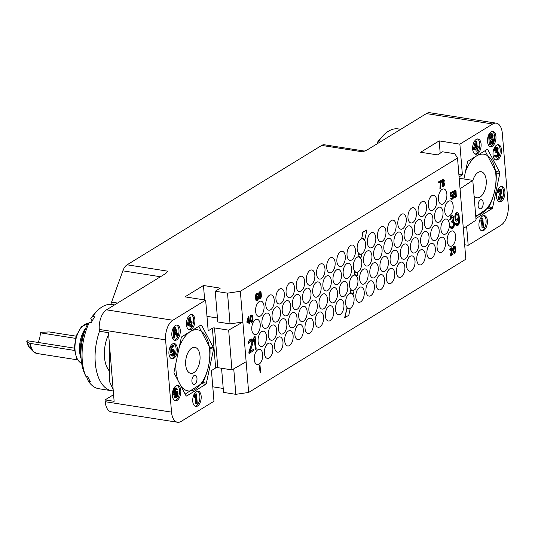 <?xml version="1.0" encoding="UTF-8"?>
<svg xmlns="http://www.w3.org/2000/svg" width="535" height="535" viewBox="0 0 535 535"><rect width="100%" height="100%" fill="white"/><g stroke="black" fill="none" stroke-linecap="round" stroke-linejoin="round"><path stroke-width="0.8" d="M110.912 304.388A11.609 6.193 -81.1 0 1 111.581 302.128L122.856 270.837A11.609 6.193 -81.1 0 1 127.103 264.798L167.856 271.198L165.783 273.472L106.512 309.832L172.818 320.251A15.482 8.252 98.9 0 0 165.589 339.865L171.528 412.124A15.482 8.252 98.9 0 0 177.54 422.255A15.482 8.252 98.9 0 0 181.138 421.413L213.967 401.27L211.439 370.561L215.652 367.98A1.545 0.542 -4.7 0 1 217.785 367.665L231.943 369.892L246.133 361.74L242.863 322.003L230.05 323.882L217.758 321.95L215.237 291.241L220.286 288.138L203.467 285.496L184.95 296.858L205.647 300.108L172.818 320.251M127.103 264.798L321.709 145.406A11.609 6.193 -81.1 0 1 324.404 144.778L364.562 151.084M464.654 244.756L468.192 245.311L501.021 225.168A15.482 8.252 98.9 0 0 508.25 205.554L502.311 133.295A15.482 8.252 98.9 0 0 496.293 123.164A15.482 8.252 98.9 0 0 492.702 124.006L426.395 113.587L367.124 149.947L362.462 151.813L321.709 145.406M492.702 124.006L459.873 144.149L439.175 140.892L420.65 152.254L437.469 154.896L442.525 151.8L454.81 153.732L457.525 158.052L240.342 291.287L227.529 293.167L215.237 291.241M177.54 422.255L111.24 411.836A15.482 8.252 -81.1 0 1 105.221 401.705L105.074 399.899L113.587 394.683M105.074 399.899L114.129 401.324L108.485 332.676L99.43 331.252L99.283 329.446A15.482 8.252 -81.1 0 1 106.512 309.832M113.159 389.52L109.755 382.11L109.742 347.931M106.612 366.542A24.577 13.107 98.9 0 0 106.893 367.084A24.577 13.107 98.9 0 0 109.113 370.24M108.625 334.342A25.687 13.696 98.9 0 0 106.826 367.023A25.687 13.696 98.9 0 0 109.133 370.782M99.503 331.265A42.619 22.731 98.9 0 0 111.835 390.764A42.619 22.731 98.9 0 0 113.273 390.904M89.439 322.264L87.506 324.27A38.721 20.651 98.9 0 0 84.236 372.775L85.801 376.245A42.619 22.731 98.9 0 1 89.439 322.264L91.351 322.565A42.619 22.731 98.9 0 1 92.95 319.569A42.619 22.731 98.9 0 1 94.662 316.794L92.742 316.493A42.619 22.731 -81.1 0 1 96.44 311.704A42.619 22.731 -81.1 0 1 112.069 304.515L114.55 304.903M85.801 376.245L87.713 376.546A42.619 22.731 98.9 0 0 90.301 381.448L88.382 381.147A42.619 22.731 98.9 0 0 98.835 388.724L111.835 390.764M80.986 356.604A24.577 13.107 -81.1 0 1 85.232 329.607M91.017 322.511A24.577 13.107 -81.1 0 1 91.579 322.117M92.147 321.027L90.81 318.492A38.721 20.651 -81.1 0 1 94.006 314.386L96.44 311.704M88.382 381.147L86.817 377.677L87.486 376.513M90.81 318.492L92.742 316.493M81.106 358.651A21.48 11.456 -81.1 0 1 85.974 327.701M74.258 348.131L27.359 340.762L26.91 341.531A13.99 7.463 98.9 0 0 29.652 347.897L33.223 351.495A17.207 9.175 -81.1 0 1 29.813 343.343L74.398 350.432M75.402 338.341L40.299 332.823L42.038 332.255L49.213 331.941L76.044 336.154M40.299 332.823A11.997 6.4 -81.1 0 1 38.092 342.447M26.997 340.976L26.91 341.531L29.813 343.343M188.387 351.91A13.161 7.015 -81.1 0 1 194.887 347.355A13.161 7.015 -81.1 0 1 199.943 355.374A13.161 7.015 -81.1 0 1 197.295 368.796A13.161 7.015 -81.1 0 1 190.801 373.35A13.161 7.015 -81.1 0 1 185.745 365.331A13.161 7.015 -81.1 0 1 188.387 351.91M180.904 386.036A30.916 16.485 98.9 0 0 203.3 380.184A30.916 16.485 98.9 0 0 206.216 336.99A30.916 16.485 98.9 0 0 182.382 340.514A30.916 16.485 98.9 0 0 179.225 347.382M176.002 362.683A30.916 16.485 98.9 0 0 178.255 381.014M196.017 382.839A4.641 2.474 98.9 0 0 196.954 378.105A4.641 2.474 98.9 0 0 195.168 375.276A4.641 2.474 98.9 0 0 192.874 376.881A4.641 2.474 98.9 0 0 191.938 381.615A4.641 2.474 98.9 0 0 193.724 384.451A4.641 2.474 98.9 0 0 196.017 382.839M185.15 394.088L202.518 383.033A35.604 18.986 98.9 0 0 202.625 382.839A35.604 18.986 98.9 0 0 202.732 382.652C208.122 371.685 210.529 360.256 209.961 348.352A35.604 18.986 98.9 0 0 209.921 347.884L198.846 326.296M205.728 384.317L186.768 395.947A1.545 0.823 -81.1 0 1 186.414 396.027A1.545 0.823 -81.1 0 1 185.979 395.666L174.189 373.303A1.545 0.823 -81.1 0 1 174.069 371.858L181.231 337.859A1.545 0.823 -81.1 0 1 181.9 336.696L200.852 325.066A1.545 0.823 -81.1 0 1 201.213 324.979A1.545 0.823 -81.1 0 1 201.641 325.34L213.438 347.703A1.545 0.823 -81.1 0 1 213.552 349.148L206.396 383.147A1.545 0.823 -81.1 0 1 205.728 384.317L201.929 383.722M205.647 300.108L208.175 330.824L212.382 328.236A1.545 0.542 175.3 0 1 214.515 327.928L217.785 367.665M194.874 319.622A7.737 4.126 98.9 0 0 191.864 314.56A7.737 4.126 98.9 0 0 186.454 324.792A7.737 4.126 98.9 0 0 189.464 329.854A7.737 4.126 98.9 0 0 194.874 319.622M180.262 330.108A7.737 4.126 98.9 0 0 177.252 325.046A7.737 4.126 98.9 0 0 171.842 335.271A7.737 4.126 98.9 0 0 174.851 340.334A7.737 4.126 98.9 0 0 180.262 330.108M177.359 348.586A7.737 4.126 98.9 0 0 174.35 343.523A7.737 4.126 98.9 0 0 168.94 353.749A7.737 4.126 98.9 0 0 171.949 358.818A7.737 4.126 98.9 0 0 177.359 348.586M180.803 390.496A7.737 4.126 98.9 0 0 177.794 385.434A7.737 4.126 98.9 0 0 172.384 395.659A7.737 4.126 98.9 0 0 175.393 400.728A7.737 4.126 98.9 0 0 180.803 390.496M201.167 396.221A7.737 4.126 98.9 0 0 198.164 391.152A7.737 4.126 98.9 0 0 192.754 401.384A7.737 4.126 98.9 0 0 195.757 406.446A7.737 4.126 98.9 0 0 201.167 396.221M212.776 386.812L223.229 388.457M221.57 368.261L223.55 392.402L235.841 394.328L248.655 392.449L246.133 361.74M457.525 158.052L465.845 259.214L248.655 392.449M426.395 113.587A15.482 8.252 -81.1 0 1 429.993 112.745L496.293 123.164M378.954 140.906A42.619 22.731 -81.1 0 1 382.652 136.117L380.218 138.799A38.721 20.651 -81.1 0 0 377.021 142.905L378.954 140.906L380.873 141.207A42.619 22.731 98.9 0 0 380.532 141.721M377.021 142.905L377.409 143.641M382.652 136.117A42.619 22.731 -81.1 0 1 398.287 128.922L400.762 129.316M472.813 180.596A13.161 7.015 -81.1 0 1 474.605 176.323A13.161 7.015 -81.1 0 1 481.099 171.762A13.161 7.015 -81.1 0 1 486.154 179.787A13.161 7.015 -81.1 0 1 483.506 193.209A13.161 7.015 -81.1 0 1 477.013 197.763A13.161 7.015 -81.1 0 1 474.063 195.823M475.675 215.411A30.916 16.485 98.9 0 0 489.512 204.597A30.916 16.485 98.9 0 0 492.427 161.403A30.916 16.485 98.9 0 0 468.593 164.927A30.916 16.485 98.9 0 0 465.437 171.795M482.229 207.252A4.641 2.474 98.9 0 0 483.165 202.518A4.641 2.474 98.9 0 0 481.38 199.682A4.641 2.474 98.9 0 0 479.086 201.294A4.641 2.474 98.9 0 0 478.156 206.028A4.641 2.474 98.9 0 0 479.935 208.864A4.641 2.474 98.9 0 0 482.229 207.252M475.776 216.621L488.729 207.446A35.604 18.986 98.9 0 0 488.836 207.252A35.604 18.986 98.9 0 0 488.95 207.058C494.333 196.098 496.741 184.669 496.172 172.765A35.604 18.986 98.9 0 0 496.132 172.29L485.058 150.709M475.936 218.547L491.939 208.73L488.141 208.128M463.925 178.991L467.443 162.272A1.545 0.823 -81.1 0 1 468.112 161.102L487.064 149.472A1.545 0.823 -81.1 0 1 487.425 149.392A1.545 0.823 -81.1 0 1 487.853 149.753L499.65 172.116A1.545 0.823 -81.1 0 1 499.77 173.561L492.608 207.56A1.545 0.823 -81.1 0 1 491.939 208.73M468.192 245.311L466.627 226.325M459.077 176.898L462.401 174.858L458.863 174.303M459.873 144.149L462.401 174.858M481.085 144.035A7.737 4.126 98.9 0 0 478.076 138.973A7.737 4.126 98.9 0 0 472.666 149.198A7.737 4.126 98.9 0 0 475.675 154.267A7.737 4.126 98.9 0 0 481.085 144.035M495.938 136.445A7.737 4.126 98.9 0 0 492.929 131.383A7.737 4.126 98.9 0 0 487.519 141.608A7.737 4.126 98.9 0 0 490.528 146.67A7.737 4.126 98.9 0 0 495.938 136.445M501.455 149.76A7.737 4.126 98.9 0 0 498.446 144.697A7.737 4.126 98.9 0 0 493.036 154.923A7.737 4.126 98.9 0 0 496.039 159.985A7.737 4.126 98.9 0 0 501.455 149.76M504.9 191.67A7.737 4.126 98.9 0 0 501.89 186.601A7.737 4.126 98.9 0 0 496.48 196.833A7.737 4.126 98.9 0 0 499.489 201.896A7.737 4.126 98.9 0 0 504.9 191.67M487.385 220.627A7.737 4.126 98.9 0 0 484.376 215.565A7.737 4.126 98.9 0 0 478.965 225.797A7.737 4.126 98.9 0 0 481.975 230.859A7.737 4.126 98.9 0 0 487.385 220.627M240.342 291.287L242.863 322.003L228.672 330.148L231.943 369.892M357.173 249.063A7.737 4.126 98.9 0 0 360.182 254.132A7.737 4.126 98.9 0 0 365.592 243.9A7.737 4.126 98.9 0 0 362.583 238.837A7.737 4.126 98.9 0 0 357.173 249.063M367.358 242.816A7.737 4.126 98.9 0 0 370.367 247.879A7.737 4.126 98.9 0 0 375.777 237.654A7.737 4.126 98.9 0 0 372.768 232.591A7.737 4.126 98.9 0 0 367.358 242.816M377.503 236.597A7.737 4.126 98.9 0 0 380.512 241.659A7.737 4.126 98.9 0 0 385.922 231.428A7.737 4.126 98.9 0 0 382.913 226.365A7.737 4.126 98.9 0 0 377.503 236.597M387.648 230.371A7.737 4.126 98.9 0 0 390.65 235.433A7.737 4.126 98.9 0 0 396.06 225.208A7.737 4.126 98.9 0 0 393.058 220.139A7.737 4.126 98.9 0 0 387.648 230.371M397.833 224.125A7.737 4.126 98.9 0 0 400.835 229.187A7.737 4.126 98.9 0 0 406.252 218.955A7.737 4.126 98.9 0 0 403.243 213.893A7.737 4.126 98.9 0 0 397.833 224.125M407.978 217.899A7.737 4.126 98.9 0 0 410.98 222.961A7.737 4.126 98.9 0 0 416.39 212.736A7.737 4.126 98.9 0 0 413.388 207.667A7.737 4.126 98.9 0 0 407.978 217.899M418.116 211.673A7.737 4.126 98.9 0 0 421.125 216.742A7.737 4.126 98.9 0 0 426.535 206.51A7.737 4.126 98.9 0 0 423.526 201.448A7.737 4.126 98.9 0 0 418.116 211.673M428.261 205.453A7.737 4.126 98.9 0 0 431.27 210.516A7.737 4.126 98.9 0 0 436.68 200.291A7.737 4.126 98.9 0 0 433.671 195.221A7.737 4.126 98.9 0 0 428.261 205.453M438.446 199.201A7.737 4.126 98.9 0 0 441.455 204.27A7.737 4.126 98.9 0 0 446.865 194.038A7.737 4.126 98.9 0 0 443.856 188.975A7.737 4.126 98.9 0 0 438.446 199.201M359.64 279.123A7.737 4.126 98.9 0 0 362.65 284.192A7.737 4.126 98.9 0 0 368.06 273.96A7.737 4.126 98.9 0 0 365.051 268.898A7.737 4.126 98.9 0 0 359.64 279.123M369.832 272.877A7.737 4.126 98.9 0 0 372.835 277.939A7.737 4.126 98.9 0 0 378.245 267.714A7.737 4.126 98.9 0 0 375.242 262.645A7.737 4.126 98.9 0 0 369.832 272.877M379.97 266.651A7.737 4.126 98.9 0 0 382.98 271.72A7.737 4.126 98.9 0 0 388.39 261.488A7.737 4.126 98.9 0 0 385.381 256.425A7.737 4.126 98.9 0 0 379.97 266.651M390.115 260.431A7.737 4.126 98.9 0 0 393.125 265.494A7.737 4.126 98.9 0 0 398.535 255.269A7.737 4.126 98.9 0 0 395.526 250.199A7.737 4.126 98.9 0 0 390.115 260.431M400.3 254.178A7.737 4.126 98.9 0 0 403.31 259.248A7.737 4.126 98.9 0 0 408.72 249.016A7.737 4.126 98.9 0 0 405.711 243.953A7.737 4.126 98.9 0 0 400.3 254.178M410.445 247.959A7.737 4.126 98.9 0 0 413.455 253.022A7.737 4.126 98.9 0 0 418.865 242.796A7.737 4.126 98.9 0 0 415.856 237.727A7.737 4.126 98.9 0 0 410.445 247.959M420.59 241.733A7.737 4.126 98.9 0 0 423.6 246.802A7.737 4.126 98.9 0 0 429.01 236.57A7.737 4.126 98.9 0 0 426 231.508A7.737 4.126 98.9 0 0 420.59 241.733M430.735 235.514A7.737 4.126 98.9 0 0 433.738 240.576A7.737 4.126 98.9 0 0 439.155 230.351A7.737 4.126 98.9 0 0 436.145 225.282A7.737 4.126 98.9 0 0 430.735 235.514M440.92 229.261A7.737 4.126 98.9 0 0 443.93 234.33A7.737 4.126 98.9 0 0 449.34 224.098A7.737 4.126 98.9 0 0 446.33 219.036A7.737 4.126 98.9 0 0 440.92 229.261M347.028 255.289A7.737 4.126 98.9 0 0 350.037 260.351A7.737 4.126 98.9 0 0 355.447 250.126A7.737 4.126 98.9 0 0 352.438 245.057A7.737 4.126 98.9 0 0 347.028 255.289M349.502 285.349A7.737 4.126 98.9 0 0 352.505 290.411A7.737 4.126 98.9 0 0 357.915 280.186A7.737 4.126 98.9 0 0 354.912 275.117A7.737 4.126 98.9 0 0 349.502 285.349M336.883 261.515A7.737 4.126 98.9 0 0 339.892 266.577A7.737 4.126 98.9 0 0 345.302 256.345A7.737 4.126 98.9 0 0 342.293 251.283A7.737 4.126 98.9 0 0 336.883 261.515M326.698 267.761A7.737 4.126 98.9 0 0 329.707 272.823A7.737 4.126 98.9 0 0 335.117 262.598A7.737 4.126 98.9 0 0 332.108 257.529A7.737 4.126 98.9 0 0 326.698 267.761M316.553 273.987A7.737 4.126 98.9 0 0 319.562 279.049A7.737 4.126 98.9 0 0 324.972 268.817A7.737 4.126 98.9 0 0 321.963 263.755A7.737 4.126 98.9 0 0 316.553 273.987M306.408 280.206A7.737 4.126 98.9 0 0 309.417 285.269A7.737 4.126 98.9 0 0 314.827 275.043A7.737 4.126 98.9 0 0 311.825 269.981A7.737 4.126 98.9 0 0 306.408 280.206M296.223 286.459A7.737 4.126 98.9 0 0 299.232 291.522A7.737 4.126 98.9 0 0 304.642 281.29A7.737 4.126 98.9 0 0 301.633 276.227A7.737 4.126 98.9 0 0 296.223 286.459M286.085 292.678A7.737 4.126 98.9 0 0 289.087 297.741A7.737 4.126 98.9 0 0 294.497 287.516A7.737 4.126 98.9 0 0 291.495 282.453A7.737 4.126 98.9 0 0 286.085 292.678M275.94 298.904A7.737 4.126 98.9 0 0 278.942 303.967A7.737 4.126 98.9 0 0 284.352 293.735A7.737 4.126 98.9 0 0 281.35 288.673A7.737 4.126 98.9 0 0 275.94 298.904M265.795 305.124A7.737 4.126 98.9 0 0 268.804 310.186A7.737 4.126 98.9 0 0 274.214 299.961A7.737 4.126 98.9 0 0 271.205 294.899A7.737 4.126 98.9 0 0 265.795 305.124M255.61 311.377A7.737 4.126 98.9 0 0 258.612 316.439A7.737 4.126 98.9 0 0 264.029 306.207A7.737 4.126 98.9 0 0 261.02 301.145A7.737 4.126 98.9 0 0 255.61 311.377M339.357 291.568A7.737 4.126 98.9 0 0 342.36 296.637A7.737 4.126 98.9 0 0 347.777 286.406A7.737 4.126 98.9 0 0 344.767 281.343A7.737 4.126 98.9 0 0 339.357 291.568M329.172 297.821A7.737 4.126 98.9 0 0 332.175 302.884A7.737 4.126 98.9 0 0 337.585 292.658A7.737 4.126 98.9 0 0 334.582 287.589A7.737 4.126 98.9 0 0 329.172 297.821M319.027 304.04A7.737 4.126 98.9 0 0 322.037 309.11A7.737 4.126 98.9 0 0 327.447 298.878A7.737 4.126 98.9 0 0 324.437 293.815A7.737 4.126 98.9 0 0 319.027 304.04M308.882 310.267A7.737 4.126 98.9 0 0 311.892 315.329A7.737 4.126 98.9 0 0 317.302 305.104A7.737 4.126 98.9 0 0 314.292 300.035A7.737 4.126 98.9 0 0 308.882 310.267M298.697 316.513A7.737 4.126 98.9 0 0 301.707 321.582A7.737 4.126 98.9 0 0 307.117 311.35A7.737 4.126 98.9 0 0 304.107 306.287A7.737 4.126 98.9 0 0 298.697 316.513M288.552 322.739A7.737 4.126 98.9 0 0 291.562 327.801A7.737 4.126 98.9 0 0 296.972 317.576A7.737 4.126 98.9 0 0 293.962 312.507A7.737 4.126 98.9 0 0 288.552 322.739M278.407 328.958A7.737 4.126 98.9 0 0 281.417 334.027A7.737 4.126 98.9 0 0 286.827 323.795A7.737 4.126 98.9 0 0 283.817 318.733A7.737 4.126 98.9 0 0 278.407 328.958M268.262 335.184A7.737 4.126 98.9 0 0 271.272 340.247A7.737 4.126 98.9 0 0 276.682 330.021A7.737 4.126 98.9 0 0 273.679 324.959A7.737 4.126 98.9 0 0 268.262 335.184M258.077 341.43A7.737 4.126 98.9 0 0 261.087 346.499A7.737 4.126 98.9 0 0 266.497 336.268A7.737 4.126 98.9 0 0 263.487 331.205A7.737 4.126 98.9 0 0 258.077 341.43M444.732 211.138A7.737 4.126 98.9 0 0 447.741 216.2A7.737 4.126 98.9 0 0 453.152 205.968A7.737 4.126 98.9 0 0 450.142 200.906A7.737 4.126 98.9 0 0 444.732 211.138M353.354 267.192A7.737 4.126 98.9 0 0 356.363 272.262A7.737 4.126 98.9 0 0 361.774 262.03A7.737 4.126 98.9 0 0 358.764 256.967A7.737 4.126 98.9 0 0 353.354 267.192M363.499 260.973A7.737 4.126 98.9 0 0 366.508 266.035A7.737 4.126 98.9 0 0 371.919 255.804A7.737 4.126 98.9 0 0 368.909 250.741A7.737 4.126 98.9 0 0 363.499 260.973M373.644 254.747A7.737 4.126 98.9 0 0 376.653 259.809A7.737 4.126 98.9 0 0 382.064 249.584A7.737 4.126 98.9 0 0 379.054 244.522A7.737 4.126 98.9 0 0 373.644 254.747M383.829 248.501A7.737 4.126 98.9 0 0 386.838 253.563A7.737 4.126 98.9 0 0 392.249 243.331A7.737 4.126 98.9 0 0 389.239 238.269A7.737 4.126 98.9 0 0 383.829 248.501M393.974 242.275A7.737 4.126 98.9 0 0 396.983 247.337A7.737 4.126 98.9 0 0 402.394 237.112A7.737 4.126 98.9 0 0 399.384 232.05A7.737 4.126 98.9 0 0 393.974 242.275M404.119 236.055A7.737 4.126 98.9 0 0 407.122 241.118A7.737 4.126 98.9 0 0 412.538 230.886A7.737 4.126 98.9 0 0 409.529 225.823A7.737 4.126 98.9 0 0 404.119 236.055M414.304 229.803A7.737 4.126 98.9 0 0 417.313 234.872A7.737 4.126 98.9 0 0 422.724 224.64A7.737 4.126 98.9 0 0 419.714 219.577A7.737 4.126 98.9 0 0 414.304 229.803M424.449 223.583A7.737 4.126 98.9 0 0 427.452 228.646A7.737 4.126 98.9 0 0 432.868 218.414A7.737 4.126 98.9 0 0 429.859 213.351A7.737 4.126 98.9 0 0 424.449 223.583M434.594 217.357A7.737 4.126 98.9 0 0 437.597 222.42A7.737 4.126 98.9 0 0 443.007 212.194A7.737 4.126 98.9 0 0 440.004 207.132A7.737 4.126 98.9 0 0 434.594 217.357M355.829 297.253A7.737 4.126 98.9 0 0 358.838 302.315A7.737 4.126 98.9 0 0 364.248 292.09A7.737 4.126 98.9 0 0 361.239 287.027A7.737 4.126 98.9 0 0 355.829 297.253M365.973 291.033A7.737 4.126 98.9 0 0 368.976 296.096A7.737 4.126 98.9 0 0 374.393 285.864A7.737 4.126 98.9 0 0 371.384 280.801A7.737 4.126 98.9 0 0 365.973 291.033M376.118 284.807A7.737 4.126 98.9 0 0 379.121 289.87A7.737 4.126 98.9 0 0 384.531 279.644A7.737 4.126 98.9 0 0 381.529 274.575A7.737 4.126 98.9 0 0 376.118 284.807M386.303 278.561A7.737 4.126 98.9 0 0 389.306 283.624A7.737 4.126 98.9 0 0 394.716 273.392A7.737 4.126 98.9 0 0 391.714 268.329A7.737 4.126 98.9 0 0 386.303 278.561M396.448 272.335A7.737 4.126 98.9 0 0 399.451 277.397A7.737 4.126 98.9 0 0 404.861 267.172A7.737 4.126 98.9 0 0 401.859 262.11A7.737 4.126 98.9 0 0 396.448 272.335M406.587 266.116A7.737 4.126 98.9 0 0 409.596 271.178A7.737 4.126 98.9 0 0 415.006 260.946A7.737 4.126 98.9 0 0 411.997 255.884A7.737 4.126 98.9 0 0 406.587 266.116M416.772 259.863A7.737 4.126 98.9 0 0 419.781 264.925A7.737 4.126 98.9 0 0 425.191 254.7A7.737 4.126 98.9 0 0 422.189 249.638A7.737 4.126 98.9 0 0 416.772 259.863M426.917 253.643A7.737 4.126 98.9 0 0 429.926 258.706A7.737 4.126 98.9 0 0 435.336 248.474A7.737 4.126 98.9 0 0 432.327 243.412A7.737 4.126 98.9 0 0 426.917 253.643M437.062 247.417A7.737 4.126 98.9 0 0 440.071 252.48A7.737 4.126 98.9 0 0 445.481 242.255A7.737 4.126 98.9 0 0 442.472 237.186A7.737 4.126 98.9 0 0 437.062 247.417M447.207 241.191A7.737 4.126 98.9 0 0 450.216 246.26A7.737 4.126 98.9 0 0 455.626 236.029A7.737 4.126 98.9 0 0 452.617 230.966A7.737 4.126 98.9 0 0 447.207 241.191M251.791 329.5A7.737 4.126 98.9 0 0 254.8 334.569A7.737 4.126 98.9 0 0 260.211 324.337A7.737 4.126 98.9 0 0 257.201 319.275A7.737 4.126 98.9 0 0 251.791 329.5M343.169 273.445A7.737 4.126 98.9 0 0 346.178 278.508A7.737 4.126 98.9 0 0 351.589 268.276A7.737 4.126 98.9 0 0 348.579 263.213A7.737 4.126 98.9 0 0 343.169 273.445M333.024 279.665A7.737 4.126 98.9 0 0 336.034 284.734A7.737 4.126 98.9 0 0 341.444 274.502A7.737 4.126 98.9 0 0 338.441 269.439A7.737 4.126 98.9 0 0 333.024 279.665M322.886 285.891A7.737 4.126 98.9 0 0 325.889 290.953A7.737 4.126 98.9 0 0 331.299 280.728A7.737 4.126 98.9 0 0 328.296 275.659A7.737 4.126 98.9 0 0 322.886 285.891M312.701 292.137A7.737 4.126 98.9 0 0 315.703 297.199A7.737 4.126 98.9 0 0 321.114 286.974A7.737 4.126 98.9 0 0 318.111 281.912A7.737 4.126 98.9 0 0 312.701 292.137M302.556 298.363A7.737 4.126 98.9 0 0 305.559 303.425A7.737 4.126 98.9 0 0 310.969 293.193A7.737 4.126 98.9 0 0 307.966 288.131A7.737 4.126 98.9 0 0 302.556 298.363M292.411 304.582A7.737 4.126 98.9 0 0 295.42 309.651A7.737 4.126 98.9 0 0 300.83 299.419A7.737 4.126 98.9 0 0 297.821 294.357A7.737 4.126 98.9 0 0 292.411 304.582M282.226 310.835A7.737 4.126 98.9 0 0 285.229 315.897A7.737 4.126 98.9 0 0 290.645 305.666A7.737 4.126 98.9 0 0 287.636 300.603A7.737 4.126 98.9 0 0 282.226 310.835M272.081 317.054A7.737 4.126 98.9 0 0 275.09 322.123A7.737 4.126 98.9 0 0 280.5 311.892A7.737 4.126 98.9 0 0 277.491 306.829A7.737 4.126 98.9 0 0 272.081 317.054M261.936 323.28A7.737 4.126 98.9 0 0 264.945 328.343A7.737 4.126 98.9 0 0 270.356 318.118A7.737 4.126 98.9 0 0 267.346 313.049A7.737 4.126 98.9 0 0 261.936 323.28M345.643 303.505A7.737 4.126 98.9 0 0 348.653 308.568A7.737 4.126 98.9 0 0 354.063 298.336A7.737 4.126 98.9 0 0 351.054 293.274A7.737 4.126 98.9 0 0 345.643 303.505M335.498 309.725A7.737 4.126 98.9 0 0 338.508 314.787A7.737 4.126 98.9 0 0 343.918 304.562A7.737 4.126 98.9 0 0 340.909 299.5A7.737 4.126 98.9 0 0 335.498 309.725M325.354 315.951A7.737 4.126 98.9 0 0 328.363 321.013A7.737 4.126 98.9 0 0 333.773 310.781A7.737 4.126 98.9 0 0 330.764 305.719A7.737 4.126 98.9 0 0 325.354 315.951M315.168 322.197A7.737 4.126 98.9 0 0 318.178 327.26A7.737 4.126 98.9 0 0 323.588 317.034A7.737 4.126 98.9 0 0 320.579 311.972A7.737 4.126 98.9 0 0 315.168 322.197M305.024 328.423A7.737 4.126 98.9 0 0 308.033 333.486A7.737 4.126 98.9 0 0 313.443 323.254A7.737 4.126 98.9 0 0 310.434 318.191A7.737 4.126 98.9 0 0 305.024 328.423M294.879 334.642A7.737 4.126 98.9 0 0 297.888 339.705A7.737 4.126 98.9 0 0 303.298 329.48A7.737 4.126 98.9 0 0 300.289 324.417A7.737 4.126 98.9 0 0 294.879 334.642M284.694 340.895A7.737 4.126 98.9 0 0 287.703 345.958A7.737 4.126 98.9 0 0 293.113 335.726A7.737 4.126 98.9 0 0 290.104 330.663A7.737 4.126 98.9 0 0 284.694 340.895M274.549 347.115A7.737 4.126 98.9 0 0 277.558 352.177A7.737 4.126 98.9 0 0 282.968 341.952A7.737 4.126 98.9 0 0 279.965 336.889A7.737 4.126 98.9 0 0 274.549 347.115M264.41 353.341A7.737 4.126 98.9 0 0 267.413 358.403A7.737 4.126 98.9 0 0 272.823 348.171A7.737 4.126 98.9 0 0 269.821 343.109A7.737 4.126 98.9 0 0 264.41 353.341M254.265 359.56A7.737 4.126 98.9 0 0 257.275 364.629A7.737 4.126 98.9 0 0 262.685 354.397A7.737 4.126 98.9 0 0 259.676 349.335A7.737 4.126 98.9 0 0 254.265 359.56M257.001 294.27L257.355 294.772L258.03 294.611L257.656 293.708L256.626 293.695L255.737 296.337L256.466 300.737L257.569 300.703L258.378 298.911L258.398 297.293L257.556 296.029L256.131 297.547L256.419 294.785L257.041 294.243L257.676 294.825M257.268 293.461L255.964 294.009L255.416 296.29L255.884 300.195L256.853 300.978M257.556 296.029L256.104 296.798M441.121 180.509L438.272 182.007L438.66 182.823L440.766 181.532L439.89 188.855L440.312 188.594L441.121 180.509L438.593 182.054L438.66 182.823M440.405 181.753L439.89 188.855M443.448 179.238L442.144 179.793L441.582 181.913L442.211 183.304L442.004 186.173L443.328 186.742L444.572 184.849L444.612 183.532L443.936 182.495L444.291 180.502L443.836 179.486L443.087 179.305L441.984 181.111L441.943 182.428L442.532 183.358L442.124 185.545L442.967 186.802M248.929 316.633L248.186 316.84L246.842 322.023L247.244 322.993L248.929 321.963L249.103 324.116L249.524 323.856L249.35 321.702L250.052 321.274L249.972 320.351L249.27 320.779L248.929 316.633L248.514 316.887L247.244 322.993M248.621 322.15L249.103 324.116M249.972 320.351L249.256 320.545M251.891 314.975L250.728 315.443L250.119 317.91L250.654 321.782L252.052 322.304L253.035 319.923L252.721 316.085L252.279 315.222L251.457 315.082L250.561 316.76L250.681 320.886L251.617 322.411M452.349 195.415L452.677 197.683L451.747 198.706M451.406 198.064L450.664 198.271L451.112 199.287L451.828 199.582L453.265 198.217L453.245 195.322L452.229 194.653L451.159 195.957L450.958 193.496L452.991 192.246L452.931 191.483L450.544 192.941L450.871 196.94L452.296 195.422L453.112 196.372L452.55 198.498L451.834 198.773L451.406 198.064L450.985 198.325L451.828 199.582M452.597 194.593L451.105 195.322M452.931 191.483L450.223 192.894L450.871 196.94M454.576 196.285L453.901 196.445L454.008 196.867L454.984 197.649L456.281 196.372L456.047 190.861L455.031 190.186L453.874 192.192L453.847 193.663L454.696 195.074L456.121 193.556L455.833 196.318L455.211 196.86L454.228 196.499L454.984 197.649M455.399 190.126L454.021 190.721L453.546 192.145L453.727 194.292L454.696 195.074M455.827 194.258L455.693 195.83L454.924 196.786M251.256 340.527L251.865 341.41L251.751 343.176L248.869 352.01L248.982 353.354L253.724 350.692L253.61 349.348L250.173 351.455L252.754 343.657L252.968 341.544L252.132 339.23L250.347 339.478L249.063 341.116L248.628 343.644L250.828 340.601L251.878 340.802L252.232 341.999L249.19 352.057L249.303 353.408M253.61 349.348L250.28 351.147M251.597 338.996L250.52 339.13L249.19 340.227L248.34 342.44L248.628 343.644M255.135 336.542L254.078 336.943L253.496 339.277L253.67 341.43L254.58 339.15L255.442 349.643L256.178 349.188L255.135 336.542L254.399 336.996L253.817 339.33L253.998 341.484M254.339 340.113L255.442 349.643M452.677 215.638L451.527 215.812L450.517 216.715L449.701 220.039L450.597 219.738L451.614 217.417L452.677 217.049L453.065 217.377L453.265 219.798L451.968 221.724L452.062 222.801L453.232 222.359L453.62 222.687L453.961 225.309L453.566 226.399L452.322 227.442L451.473 227.402L451.038 226.532L450.463 226.887L450.938 228.291L451.834 228.873L453.673 227.743L454.603 224.346L454.315 222.266L453.399 221.416L453.954 219.377L453.733 216.682L452.677 215.638L451.62 216L450.423 217.584L450.022 220.092M452.449 217.083L453.078 218.534L452.75 220.427L451.647 221.671L452.062 222.801M453.025 222.406L453.62 223.57L453.446 225.937L451.573 227.449M451.038 226.532L450.136 226.84L450.316 227.576L451.834 228.873M456.328 223.289L455.432 223.59L455.613 224.325L457.01 225.696L458.067 225.329L459.13 223.55L459.511 220.774L459.043 215.123L458.268 213.05L457.03 212.683L455.9 213.659L455.138 216.107L455.104 218.668L455.88 220.741L456.522 221.189L457.692 220.754L458.849 218.634L458.395 223.429L457.385 224.339L456.328 223.289L455.753 223.643L457.01 225.696M457.626 212.602L456.709 212.636L455.579 213.605L454.81 216.053L455.124 219.825L456.522 221.189M458.575 219.323L458.375 222.634L457.017 224.279M260.003 365.244L259.261 365.452L259.027 368.02L259.682 366.736L260.177 372.728L260.599 372.474L260.003 365.244L259.248 366.843L259.348 368.067M259.442 367.699L260.177 372.728M451.453 248.675L451.687 250.146L450.102 255.964L452.951 254.466L452.884 253.697L450.925 254.901L452.503 249.898L452.376 248.36L451.306 247.886L450.055 249.778L450.042 250.44L450.39 250.226L450.677 249.236L451.66 248.635L452.102 249.497L450.423 256.018M452.884 253.697L451.025 254.593M451.734 247.785L450.223 248.461L449.734 249.731L450.042 250.44M454.61 246.02L453.446 246.481L452.837 248.956L453.379 252.821L454.77 253.349L455.76 250.968L455.439 247.123L455.004 246.26L454.182 246.12L453.285 247.799L453.406 251.925L454.342 253.45M366.896 229.836L362.763 232.123L361.72 238.637A8.125 4.333 -81.1 0 1 362.964 238.503A8.125 4.333 -81.1 0 1 364.803 239.727L366.896 229.836L363.091 232.177L361.72 238.637M364.803 239.727L364.482 239.673A8.125 4.333 98.9 0 0 362.804 238.483M358.604 253.343L357.882 256.773A8.125 4.333 -81.1 0 1 359.152 256.633A8.125 4.333 -81.1 0 1 360.971 257.83L361.687 254.433A8.125 4.333 -81.1 0 1 360.443 254.566A8.125 4.333 -81.1 0 1 358.604 253.343L357.882 256.773M360.971 257.83L360.643 257.776A8.125 4.333 98.9 0 0 358.985 256.613M360.282 254.533A8.125 4.333 98.9 0 0 361.366 254.379L361.687 254.433M354.772 271.446L354.036 274.923A8.125 4.333 -81.1 0 1 355.293 274.789A8.125 4.333 -81.1 0 1 357.119 275.993L357.848 272.569A8.125 4.333 -81.1 0 1 356.624 272.689A8.125 4.333 -81.1 0 1 354.772 271.446L354.036 274.923M357.119 275.993L356.798 275.946A8.125 4.333 98.9 0 0 355.133 274.769M356.464 272.663A8.125 4.333 98.9 0 0 357.52 272.516L357.848 272.569M350.927 289.609L350.191 293.073A8.125 4.333 -81.1 0 1 351.435 292.939A8.125 4.333 -81.1 0 1 353.274 294.163L354.003 290.719A8.125 4.333 -81.1 0 1 352.772 290.846A8.125 4.333 -81.1 0 1 350.927 289.609L350.191 293.073M353.274 294.163L352.953 294.11A8.125 4.333 98.9 0 0 351.274 292.919M352.612 290.813A8.125 4.333 98.9 0 0 353.682 290.665L354.003 290.719M347.075 307.779L344.66 317.616L348.787 315.329L350.157 308.869A8.125 4.333 -81.1 0 1 348.914 309.003A8.125 4.333 -81.1 0 1 347.075 307.779L344.981 317.67M348.753 308.969A8.125 4.333 98.9 0 0 349.837 308.815L350.157 308.869M260.284 291.608L259.121 292.077L258.512 294.544L259.054 298.416L260.445 298.938L261.428 296.557L261.113 292.719L260.672 291.856L259.849 291.715L258.96 293.394L259.074 297.52L260.01 299.045M228.672 330.148L214.515 327.928M217.437 318.004L206.985 316.359M235.841 394.328L233.748 368.856M203.467 285.496L204.658 299.954M227.529 293.167L230.05 323.882M439.175 140.892L440.185 153.231M460.046 188.761L472.793 180.382L476.063 220.126L463.317 228.498M459.184 178.242L472.793 180.382M257.95 297.239L257.576 299.894L256.86 300.168L256.339 299.199L256.833 297.119L257.549 296.845L258.057 297.661M257.736 297.607L257.636 299.118L256.8 300.122M257.288 296.838L257.623 297.192M443.334 185.933L442.739 185.812L442.438 184.869L442.853 183.645L443.696 183.13L444.264 183.746L444.137 184.956L442.9 185.886M443.147 180.074L443.963 181.024L443.615 182.208L442.779 182.723L442.258 181.753L443.147 180.074M443.515 183.137L443.976 184.16L443.013 185.879M443.194 180.068L443.642 180.97L442.706 182.656M247.658 321.769L248.614 318.118L248.855 321.04L247.658 321.769M248.367 319.047L248.528 320.987L247.738 321.475M250.801 318.713L250.995 316.653L251.885 315.79L252.62 317.596L252.513 320.733L251.985 321.535L251.39 321.421L250.801 318.713M251.677 315.824L252.393 319.589L251.51 321.515M455.94 192.219L455.619 193.703L454.931 194.292L454.289 193.71L454.188 192.48L454.676 191.216L455.392 190.941L455.907 192.72M455.579 192.674L454.643 194.218M455.131 190.935L455.613 192.165M458.535 216.28L458.02 218.855L456.89 219.832L456.134 219.45L455.613 217.511L456.128 214.936L457.258 213.96L458.308 215.01L458.488 217.163M458.161 217.11L457.699 218.808L456.522 219.778M457.298 213.967L458.214 216.234M453.519 249.758L453.72 247.698L454.603 246.829L455.345 248.635L455.231 251.771L454.71 252.58L454.108 252.46L453.519 249.758M454.396 246.862L455.118 250.627L454.235 252.553M259.194 295.347L259.395 293.287L260.277 292.418L261.02 294.23L260.906 297.366L260.385 298.169L259.783 298.055L259.194 295.347M260.07 292.458L260.786 296.223L259.903 298.149M475.047 154.067A7.737 4.126 98.9 0 0 479.795 143.835A7.737 4.126 98.9 0 0 477.414 138.966M474.605 149.76L473.635 149.606L473.535 148.409L475.281 141.668L476.799 141.481L477.24 146.878L478.156 146.322L478.25 147.52L477.34 148.081L477.568 150.877L477.026 151.211L476.792 148.416L474.605 149.76L474.505 148.556L476.25 141.822L476.799 141.481M477.026 151.211L476.056 151.057L475.882 148.977M477.187 146.169L478.156 146.322M476.25 141.822L475.281 141.668M476.384 143.42L475.147 148.168L476.698 147.219L476.384 143.42M474.505 148.556L473.535 148.409M476.698 147.219L475.722 147.065L475.655 146.209M475.374 147.279L475.722 147.065M489.893 146.476A7.737 4.126 98.9 0 0 494.641 136.238A7.737 4.126 98.9 0 0 492.267 131.376M488.636 134.994L491.237 133.61L492.207 133.757L493.103 135.308L492.748 138.043L493.43 139.307L493.263 141.929L492.508 143.233L490.314 144.577L489.545 135.181L492.207 133.757M490.314 144.577L489.344 144.423L488.582 135.114M491.926 134.981L490.187 136.044L490.421 138.846L492.407 137.415L492.568 135.843L491.926 134.981M492.949 140.444L492.541 139.013L490.521 140.043L490.762 143.039L492.501 141.976L492.902 141.1L492.949 140.444L491.979 140.29L491.812 139.247M491.732 133.837L490.762 133.69M489.545 135.181L488.615 135.034M492.427 135.301L491.611 135.174M492.568 135.843L491.484 135.255M492.601 136.244L491.598 135.696M492.561 136.9L491.591 136.746L491.632 136.091M492.407 137.415L491.438 137.261L491.591 136.746M492.153 137.783L491.183 137.629L491.438 137.261M490.361 138.13L491.183 137.629M492.895 139.842L491.926 139.688M492.902 141.1L491.933 140.946L491.979 140.29M492.755 141.608L491.785 141.461L491.933 140.946M492.501 141.976L491.525 141.828L491.785 141.461M490.709 142.33L491.525 141.828M492.755 139.301L491.939 139.174M495.41 159.791A7.737 4.126 98.9 0 0 500.158 149.553A7.737 4.126 98.9 0 0 497.784 144.691M495.209 150.716L494.233 150.562L494.26 149.706L495.517 147.473L497.323 147.319L498.152 148.068L497.864 151.606L498.587 152.214L498.807 153.752L498.058 156.314L496.6 157.21L495.524 155.772L495.985 155.491L496.319 156.12L496.995 156.126L498.292 154.488L498.038 152.549L496.801 152.676L496.741 151.873L497.764 150.409L497.617 148.61L496.473 148.676L495.209 150.716L495.865 148.215L497.323 147.319M496.801 152.676L495.831 152.522L495.771 151.726L496.647 150.763L496.694 148.543M496.152 155.899L497.323 154.341L497.102 152.495M496.6 157.21L495.236 156.882L494.694 156.16L495.009 155.337L495.985 155.491M497.617 150.917L496.647 150.763M497.764 150.409L496.794 150.255M497.102 151.652L496.132 151.499M496.741 151.873L495.771 151.726M498.038 152.549L497.269 152.428M498.286 153.237L497.316 153.084M498.353 154.033L497.383 153.879M498.292 154.488L497.323 154.341M498.145 155.003L497.175 154.849M497.978 155.317L497.008 155.163M497.537 155.792L496.567 155.638M496.995 156.126L496.239 156.013M495.524 155.772L494.554 155.618M495.664 156.314L494.694 156.16M495.898 156.802L494.928 156.648M496.206 157.036L495.236 156.882M497.884 149.492L496.915 149.339M497.851 149.091L496.881 148.944M497.617 148.61L496.801 148.476M495.229 149.86L494.26 149.706M495.53 148.837L494.561 148.683M495.865 148.215L494.895 148.061M496.487 147.627L495.517 147.473M496.667 147.513L495.698 147.359M498.854 201.702A7.737 4.126 98.9 0 0 503.602 191.463A7.737 4.126 98.9 0 0 501.228 186.601M499.148 199.802L501.322 191.329L500.753 190.213L499.476 190.995L499.101 192.272L498.647 192.553L498.673 191.697L499.302 190.052L500.292 189.236L501.248 189.276L501.683 189.851L501.843 191.851L499.79 198.358L502.345 196.793L502.432 197.789L499.148 199.802L498.179 199.655L498.092 198.652L500.238 192.092L500.131 190.386M500.105 197.422L501.375 196.639L502.345 196.793M498.647 192.553L497.677 192.399L498.332 189.898L499.315 189.082L500.854 189.102M499.061 198.806L498.092 198.652M501.208 192.246L500.238 192.092M500.292 189.236L499.315 189.082M499.924 189.464L498.954 189.31M499.302 190.052L498.332 189.898M498.968 190.674L497.998 190.52M498.673 191.697L497.704 191.543M501.061 190.447L500.238 190.313M501.288 190.935L500.319 190.781M501.322 191.329L500.352 191.182M481.339 230.659A7.737 4.126 98.9 0 0 486.088 220.427A7.737 4.126 98.9 0 0 483.714 215.558M483.025 227.99L482.383 220.193L481.955 221.925L480.985 221.778L480.851 220.179L481.286 218.44L482.804 218.26L483.573 227.649L482.055 227.836L481.567 221.864M481.955 221.925L481.821 220.326L482.256 218.594L482.804 218.26M482.256 218.594L481.286 218.44M481.821 220.326L480.851 220.179M188.828 329.654A7.737 4.126 98.9 0 0 193.576 319.422A7.737 4.126 98.9 0 0 191.202 314.553M188.474 325.293L187.504 325.14L187.404 323.942L189.149 317.201L190.667 317.021L191.115 322.418L192.025 321.856L192.125 323.06L191.209 323.615L191.443 326.417L190.895 326.751L190.667 323.949L188.474 325.293L188.38 324.096L190.119 317.355L190.667 317.021M190.895 326.751L189.925 326.597L189.751 324.511M191.055 321.702L192.025 321.856M190.119 317.355L189.149 317.201M190.253 318.954L189.015 323.702L190.567 322.752L190.253 318.954M188.38 324.096L187.404 323.942M190.567 322.752L189.597 322.598L189.524 321.749M189.25 322.812L189.597 322.598M174.216 340.14A7.737 4.126 98.9 0 0 178.964 329.908A7.737 4.126 98.9 0 0 176.59 325.039M174.189 338.133L173.22 337.986L173.908 327.694L174.637 327.246L175.607 327.4L177.841 335.9L177.292 336.234L176.731 334.061L174.905 335.177L174.738 337.799L174.189 338.133L174.878 327.848L175.607 327.4M177.292 336.234L176.323 336.08L175.928 334.556M176.57 333.318L175.306 328.423L174.932 334.322L176.57 333.318L175.6 333.165L175.126 331.312M174.878 327.848L173.908 327.694M174.978 333.546L175.6 333.165M171.314 358.617A7.737 4.126 98.9 0 0 176.062 348.385A7.737 4.126 98.9 0 0 173.688 343.517M172.176 354.651L173.2 352.766L172.879 350.773M171.267 352.598L170.839 347.402L173.942 345.503L174.022 346.499L171.381 348.124L171.641 351.321L172.484 349.964L173.507 349.542L174.617 351.381L174.37 354.264L172.979 355.956L171.033 355.568L170.444 354.244L171.962 354.063L172.517 354.979L173.447 354.625L174.169 352.919L174.035 351.321L173.119 350.626L171.902 352.211L170.297 352.445L169.889 347.523M172.484 349.964L171.514 349.81L172.063 349.475L173.507 349.542M170.056 347.135L172.972 345.349L173.942 345.503M172.504 356.036L171.414 354.397L171.962 354.063M173.801 350.833L172.986 350.706M174.035 351.321L173.066 351.167M174.176 351.863L173.206 351.709M174.209 352.264L173.24 352.11M174.169 352.919L173.2 352.766M174.035 353.628L173.066 353.481M173.795 354.197L172.825 354.043M173.447 354.625L172.477 354.471M172.899 354.959L172.377 354.879M171.414 354.397L170.444 354.244M171.661 355.086L170.692 354.932M172.002 355.715L171.033 355.568M173.032 349.622L172.063 349.475M172.049 350.438L171.561 350.365M170.839 347.402L169.996 347.268M174.758 400.528A7.737 4.126 98.9 0 0 179.513 390.296A7.737 4.126 98.9 0 0 177.132 385.427M176.015 391.74L175.065 391.593L175.975 391.232L177.453 391.7L178.041 393.024L177.814 396.101L176.51 397.739L175.534 397.498L175.192 396.87L174.584 391.781L175.299 388.825L176.577 388.042L177.56 389.534L177.105 389.814L176.276 389.065L175.473 389.768L175.099 393.359L176.015 391.74L176.945 391.386M177.105 389.814L175.948 389.266M176.035 397.819L175.065 397.665L174.223 396.716L173.614 391.633L174.33 388.671L175.132 387.969L176.577 388.042M177.6 393.499L176.938 392.436L175.754 393.165L175.366 395.499L176.048 396.763L176.978 396.402L177.607 394.756L177.6 393.499L176.63 393.352L176.336 392.596M176.476 391.466L175.5 391.312M175.58 392.222L175.059 392.142M176.871 389.326L176.055 389.199M176.102 388.122L175.132 387.969M175.741 388.343L174.771 388.189M175.299 388.825L174.33 388.671M174.891 389.701L173.922 389.554M174.684 390.67L173.714 390.517M174.584 391.781L173.614 391.633M174.611 393.238L173.634 393.085M174.724 394.636L173.755 394.482M174.932 395.98L173.962 395.826M175.192 396.87L174.223 396.716M175.534 397.498L174.564 397.344M177.459 392.957L176.49 392.804M177.647 394.101L176.677 393.947L176.63 393.352M177.607 394.756L176.637 394.603L176.677 393.947M177.473 395.465L176.503 395.318L176.637 394.603M177.232 396.034L176.262 395.887L176.503 395.318M176.978 396.402L176.008 396.254L176.262 395.887M177.245 392.67L176.423 392.543M195.128 406.252A7.737 4.126 98.9 0 0 199.876 396.014A7.737 4.126 98.9 0 0 197.502 391.152M196.726 403.631L196.091 395.833L195.656 397.565L194.686 397.418L194.553 395.82L194.987 394.081L196.505 393.9L197.275 403.29L195.757 403.477L195.268 397.505M195.656 397.565L195.522 395.967L195.957 394.235L196.505 393.9M195.957 394.235L194.987 394.081M195.522 395.967L194.553 395.82M99.283 329.446L165.589 339.865M171.528 412.124L105.221 401.705M81.648 363.285A20.317 10.834 -81.1 0 1 77.321 358.931A20.317 10.834 -81.1 0 1 76.612 336.675A20.317 10.834 -81.1 0 1 88.308 323.434M77.435 359.848L36.955 353.481A17.414 9.289 -81.1 0 1 30.348 343.51M206.396 383.147L202.772 382.579M213.552 349.148L209.967 348.586M213.438 347.703L209.787 347.135M201.641 325.34L200.658 325.186M186.768 395.947L186.093 395.84M212.382 328.236L215.652 367.98M492.608 207.56L488.983 206.985M499.77 173.561L496.179 172.999M499.65 172.116L495.998 171.541M487.853 149.753L486.87 149.593M364.388 151.151A11.609 6.193 98.9 0 0 362.462 151.813M122.856 270.837L160.446 276.749M167.856 271.198A11.609 6.193 98.9 0 0 165.355 273.733M111.581 302.128L117.546 303.064M81.654 363.318L80.578 362.817L76.619 358.483L74.258 348.124L76.077 336.047L81.4 326.724L88.322 323.421M26.75 341.323L29.652 347.897M36.955 353.481L33.223 351.495"/></g></svg>
